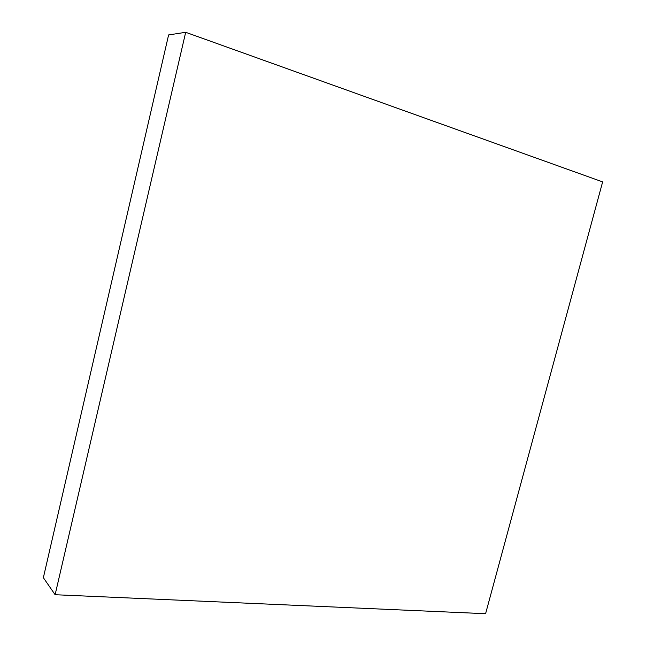 <?xml version="1.0" encoding="UTF-8"?>
<svg xmlns="http://www.w3.org/2000/svg" width="646" height="646" viewBox="0 0 646 646"><rect width="100%" height="100%" fill="white"/><g stroke="black" fill="none" stroke-linecap="round" stroke-linejoin="round"><path stroke-width="0.97" d="M55.12 594.724L43.363 577.694L168.606 34.932L185.685 32.3L55.12 594.724L485.59 613.7L602.637 181.897L185.685 32.3L168.606 34.932L43.363 577.694L55.12 594.724L185.685 32.3L602.637 181.897L485.59 613.7L55.12 594.724"/></g></svg>
